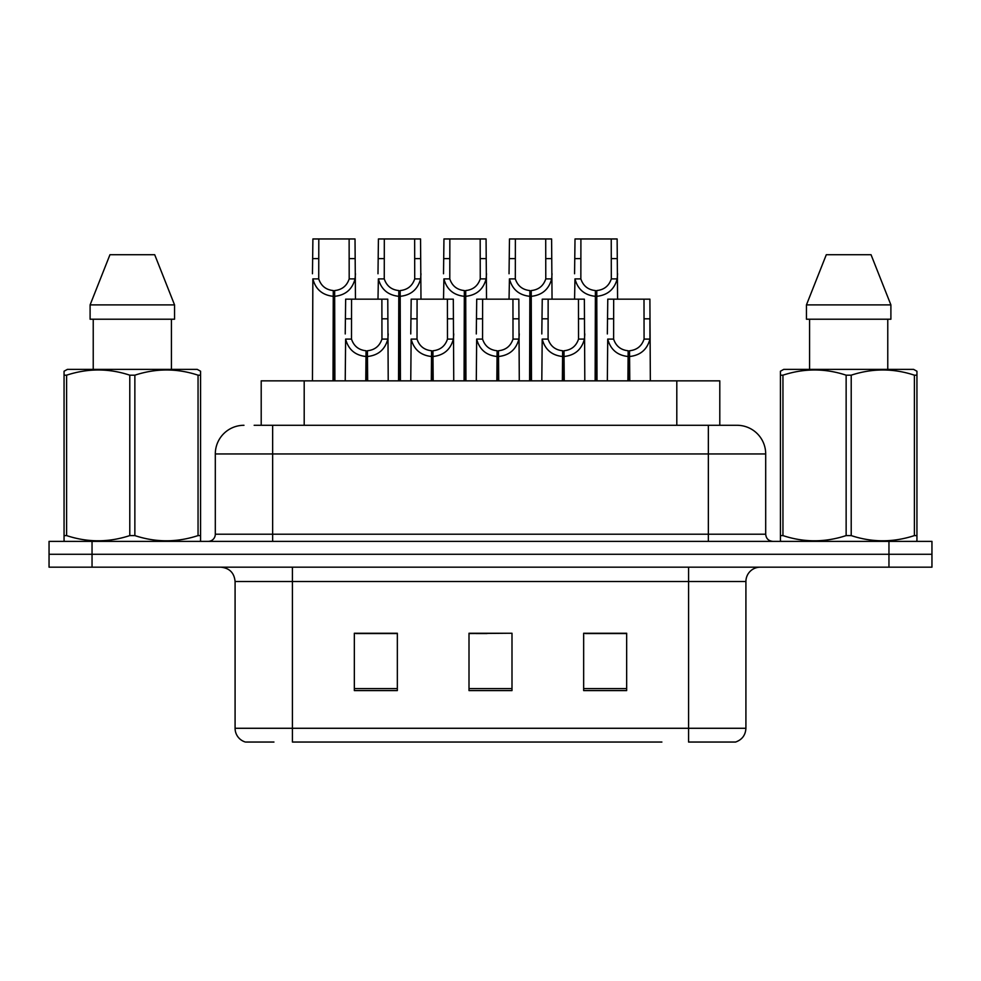 <?xml version="1.0" encoding="UTF-8"?>
<svg xmlns="http://www.w3.org/2000/svg" width="981" height="981" viewBox="0 0 981 981"><rect width="100%" height="100%" fill="white"/><g stroke="black" fill="none" stroke-linecap="round" stroke-linejoin="round"><path stroke-width="1.47" d="M261.204 425.288L261.204 380.849L719.796 380.849L719.796 425.288M273.944 742.041L246.121 742.041M745.916 728.282C745.511 735.149 742.077 739.735 735.591 742.041L688.576 742.041L688.576 728.282L745.916 728.282L745.916 581.512A14.335 14.335 0 0 1 760.238 567.177M245.409 742.041A14.335 14.335 0 0 1 235.084 728.282L235.084 581.512C234.238 572.806 229.468 568.036 220.762 567.177M92.042 541.377L931.95 541.377L931.95 554.277L49.05 554.277L49.05 567.177L92.042 567.177L92.042 554.277L49.05 554.277L49.05 541.377L92.042 541.377L92.042 554.277L931.95 554.277L931.95 567.177L92.042 567.177M626.663 690.587L626.663 633.248L583.658 633.248L583.658 690.587L626.663 690.587M397.342 690.587L397.342 633.248L354.337 633.248L354.337 690.587L397.342 690.587M511.996 690.587L511.996 633.248L469.004 633.248L469.004 690.587L511.996 690.587M661.893 742.041L292.424 742.041L292.424 728.282L688.576 728.282L688.576 581.512L235.084 581.512M388.734 633.542L377.477 633.542M355.968 633.542L397.342 633.542M618.091 633.248L606.822 633.542M585.326 633.542L626.663 633.542M469.004 633.542L508.526 633.248M487.03 633.542L475.76 633.542M254.815 425.288L736.584 425.288M254.165 425.288L272.644 425.288L272.644 453.945L215.305 453.945L215.305 534.216A7.161 7.161 0 0 1 208.144 541.377M243.975 425.288A28.67 28.67 0 0 0 215.305 453.945M737.025 425.288A28.67 28.67 0 0 1 765.695 453.945L765.695 534.216C766.112 538.569 768.503 540.96 772.856 541.377M365.778 380.849L366.036 350.757C358.678 349.996 353.834 346.109 351.492 339.083L351.554 299.156L387.777 299.156L388.218 380.849M365.778 356.483C355.097 355.281 348.378 349.481 345.619 339.083L345.226 380.849M345.226 333.945L345.655 299.156L351.554 299.156M367.409 380.849L367.409 350.757C374.767 349.996 379.61 346.109 381.952 339.083L381.879 299.156M367.409 350.757L367.654 380.849M366.036 350.757L366.036 380.849M388.218 333.945L387.826 339.083C385.067 349.481 378.347 355.281 367.654 356.483M333.025 380.849L333.27 290.56C325.913 289.8 321.069 285.912 318.727 278.886L318.8 238.959L355.024 238.959L355.453 299.156M333.025 296.287C322.332 295.085 315.612 289.285 312.853 278.886L312.461 380.849M312.461 273.748L312.902 238.959L318.8 238.959M334.644 380.849L334.644 290.56C342.001 289.8 346.845 285.912 349.187 278.886L349.126 238.959M334.644 290.56L334.901 380.849M333.27 290.56L333.27 380.849M355.453 273.748L355.061 278.886C352.302 289.285 345.582 295.085 334.901 296.287M199.683 541.377L200.578 540.862L200.578 535.589L198.052 535.589L198.052 375.183C177.071 368.243 156.004 368.243 134.863 375.183L129.786 375.183C108.817 368.243 87.75 368.243 66.598 375.183L64.059 375.183L64.059 371.235L67.382 369.383L64.059 371.235L64.059 537.392M134.863 375.183L134.863 535.589C155.832 542.53 176.899 542.53 198.052 535.589M134.863 535.589L129.786 535.589L129.786 375.183M66.598 375.183L66.598 535.589C87.579 542.53 108.633 542.53 129.786 535.589M66.598 535.589L64.059 535.589L64.059 540.862L64.954 541.377M200.578 390.892L200.578 371.235L197.267 369.383L200.578 371.235L200.578 375.183L198.052 375.183M197.267 369.383L67.382 369.383M154.704 254.729L174.544 304.895L154.704 254.729L109.946 254.729L90.105 304.895L90.105 319.217L174.544 319.217L174.544 304.895L90.105 304.895L109.946 254.729M93.232 319.217L93.232 369.383M171.417 369.383L171.417 319.217L171.417 369.383M200.578 375.183L200.578 537.392M916.046 541.377L916.941 540.862L916.941 535.589L914.402 535.589L914.402 375.183C893.421 368.243 872.367 368.243 851.214 375.183L846.137 375.183C825.168 368.243 804.101 368.243 782.948 375.183L780.422 375.183L780.422 371.235L783.733 369.383L780.422 371.235L780.422 537.392M851.214 375.183L851.214 535.589C872.183 542.53 893.25 542.53 914.402 535.589M851.214 535.589L846.137 535.589L846.137 375.183M782.948 375.183L782.948 535.589C803.93 542.53 824.996 542.53 846.137 535.589M782.948 535.589L780.422 535.589L780.422 540.862L781.317 541.377M916.941 390.892L916.941 371.235L913.618 369.383L916.941 371.235L916.941 375.183L914.402 375.183M913.618 369.383L783.733 369.383M871.054 254.729L890.895 304.895L871.054 254.729L826.296 254.729L806.456 304.895L806.456 319.217L890.895 319.217L890.895 304.895L806.456 304.895L826.296 254.729M809.583 319.217L809.583 369.383M887.768 369.383L887.768 319.217L887.768 369.383M916.941 375.183L916.941 537.392M890.895 304.895L890.895 319.217M431.309 380.849L431.566 350.757C424.209 349.996 419.353 346.109 417.023 339.083L417.084 299.156L453.308 299.156L453.749 380.849M431.309 356.483C420.628 355.281 413.908 349.481 411.137 339.083L410.757 380.849M410.757 333.945L411.186 299.156L417.084 299.156M432.94 380.849L432.94 350.757C440.297 349.996 445.141 346.109 447.483 339.083L447.41 299.156M432.94 350.757L433.185 380.849M431.566 350.757L431.566 380.849M453.749 333.945L453.357 339.083C450.598 349.481 443.878 355.281 433.185 356.483M496.84 380.849L497.097 350.757C489.74 349.996 484.884 346.109 482.554 339.083L482.615 299.156L518.839 299.156L519.28 380.849M496.84 356.483C486.159 355.281 479.439 349.481 476.668 339.083L476.288 380.849M476.288 333.945L476.717 299.156L482.615 299.156M498.471 380.849L498.471 350.757C505.828 349.996 510.672 346.109 513.014 339.083L512.94 299.156M498.471 350.757L498.716 380.849M497.097 350.757L497.097 380.849M519.28 333.945L518.888 339.083C516.129 349.481 509.409 355.281 498.716 356.483M562.371 380.849L562.628 350.757C555.271 349.996 550.415 346.109 548.085 339.083L548.146 299.156L584.369 299.156L584.811 380.849M562.371 356.483C551.69 355.281 544.97 349.481 542.199 339.083L541.806 380.849M541.806 333.945L542.248 299.156L548.146 299.156M564.001 380.849L564.001 350.757C571.359 349.996 576.203 346.109 578.545 339.083L578.471 299.156M564.001 350.757L564.247 380.849M562.628 350.757L562.628 380.849M584.811 333.945L584.418 339.083C581.659 349.481 574.927 355.281 564.247 356.483M627.901 380.849L628.147 350.757C620.789 349.996 615.945 346.109 613.615 339.083L613.677 299.156L649.9 299.156L650.342 380.849M627.901 356.483C617.221 355.281 610.489 349.481 607.73 339.083L607.337 380.849M607.337 333.945L607.779 299.156L613.677 299.156M629.532 380.849L629.532 350.757C636.89 349.996 641.733 346.109 644.076 339.083L644.002 299.156M629.532 350.757L629.777 380.849M628.147 350.757L628.147 380.849M644.002 318.813L649.9 318.813L649.949 339.083C647.19 349.481 640.458 355.281 629.777 356.483M398.544 380.849L398.801 290.56C391.444 289.8 386.588 285.912 384.258 278.886L384.319 238.959L420.542 238.959L420.984 299.156M398.544 296.287C387.863 295.085 381.143 289.285 378.372 278.886L377.992 299.156M377.992 273.748L378.421 238.959L384.319 238.959M400.174 380.849L400.174 290.56C407.532 289.8 412.376 285.912 414.718 278.886L414.644 238.959M400.174 290.56L400.42 380.849M398.801 290.56L398.801 380.849M420.984 273.748L420.591 278.886C417.832 289.285 411.113 295.085 400.42 296.287M464.074 380.849L464.332 290.56C456.974 289.8 452.118 285.912 449.789 278.886L449.85 238.959L486.073 238.959L486.515 299.156M464.074 296.287C453.394 295.085 446.674 289.285 443.903 278.886L443.522 299.156M443.522 273.748L443.952 238.959L449.85 238.959M465.705 380.849L465.705 290.56C473.063 289.8 477.906 285.912 480.249 278.886L480.175 238.959M465.705 290.56L465.95 380.849M464.332 290.56L464.332 380.849M486.515 273.748L486.122 278.886C483.363 289.285 476.643 295.085 465.95 296.287M529.605 380.849L529.863 290.56C522.505 289.8 517.649 285.912 515.319 278.886L515.381 238.959L551.604 238.959L552.045 299.156M529.605 296.287C518.924 295.085 512.205 289.285 509.433 278.886L509.041 299.156M509.041 273.748L509.482 238.959L515.381 238.959M531.236 380.849L531.236 290.56C538.594 289.8 543.437 285.912 545.779 278.886L545.706 238.959M531.236 290.56L531.481 380.849M529.863 290.56L529.863 380.849M552.045 273.748L551.653 278.886C548.894 289.285 542.174 295.085 531.481 296.287M595.136 380.849L595.393 290.56C588.024 289.8 583.18 285.912 580.85 278.886L580.911 238.959L617.135 238.959L617.576 299.156M595.136 296.287C584.455 295.085 577.723 289.285 574.964 278.886L574.572 299.156M574.572 273.748L575.013 238.959L580.911 238.959M596.767 380.849L596.767 290.56C604.124 289.8 608.968 285.912 611.31 278.886L611.237 238.959M596.767 290.56L597.012 380.849M595.393 290.56L595.393 380.849M617.576 273.748L617.184 278.886C614.425 289.285 607.693 295.085 597.012 296.287M304.196 425.288L304.196 380.849M676.804 425.288L676.804 380.849M688.576 567.177L688.576 581.512L745.916 581.512M235.084 728.282L292.424 728.282L292.424 567.177M888.958 567.177L888.958 541.377M511.996 688.588L469.004 688.588M397.342 688.588L354.337 688.588M626.663 688.588L583.658 688.588M272.644 541.377L272.644 534.216L765.695 534.216M215.305 534.216L272.644 534.216L272.644 453.945L708.356 453.945L708.356 541.377M765.695 453.945L708.356 453.945L708.356 425.288M351.554 318.813L345.655 318.813M351.492 339.083L345.619 339.083M387.826 339.083L381.952 339.083M387.777 318.813L381.879 318.813M318.8 258.616L312.902 258.616M318.727 278.886L312.853 278.886M355.061 278.886L349.187 278.886M355.024 258.616L349.126 258.616M417.084 318.813L411.186 318.813M417.023 339.083L411.137 339.083M453.357 339.083L447.483 339.083M453.308 318.813L447.41 318.813M482.615 318.813L476.717 318.813M482.554 339.083L476.668 339.083M518.888 339.083L513.014 339.083M518.839 318.813L512.94 318.813M548.146 318.813L542.248 318.813M548.085 339.083L542.199 339.083M584.418 339.083L578.545 339.083M584.369 318.813L578.471 318.813M613.677 318.813L607.779 318.813M613.615 339.083L607.73 339.083M649.949 339.083L644.076 339.083M384.319 258.616L378.421 258.616M384.258 278.886L378.372 278.886M420.591 278.886L414.718 278.886M420.542 258.616L414.644 258.616M449.85 258.616L443.952 258.616M449.789 278.886L443.903 278.886M486.122 278.886L480.249 278.886M486.073 258.616L480.175 258.616M515.381 258.616L509.482 258.616M515.319 278.886L509.433 278.886M551.653 278.886L545.779 278.886M551.604 258.616L545.706 258.616M580.911 258.616L575.013 258.616M580.85 278.886L574.964 278.886M617.184 278.886L611.31 278.886M617.135 258.616L611.237 258.616"/></g></svg>

